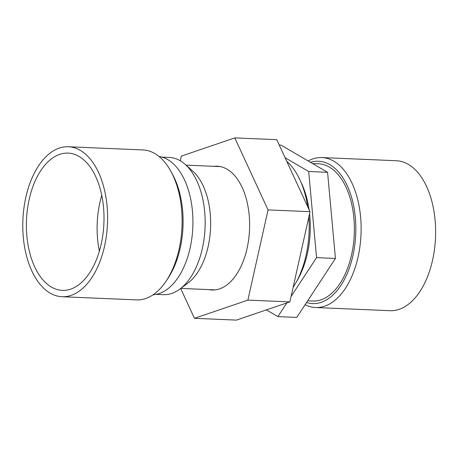 <?xml version="1.0" encoding="UTF-8"?>
<svg xmlns="http://www.w3.org/2000/svg" width="458" height="458" viewBox="0 0 458 458"><rect width="100%" height="100%" fill="white"/><g stroke="black" fill="none" stroke-linecap="round" stroke-linejoin="round"><path stroke-width="0.69" d="M81.049 150.825A75.049 42.336 92.4 0 1 106.508 235.006A75.049 42.336 92.4 0 1 62.002 296.715A75.049 42.336 92.4 0 1 22.9 219.937A75.049 42.336 92.4 0 1 68.391 146.76A75.049 42.336 92.4 0 1 81.049 150.825M79.703 156.831A68.689 38.747 92.4 0 1 103.004 233.883A68.689 38.747 92.4 0 1 62.271 290.366A68.689 38.747 92.4 0 1 26.484 220.086A68.689 38.747 92.4 0 1 68.122 153.115A68.689 38.747 92.4 0 1 79.703 156.831M185.175 164.382L192.698 171.063A61.693 34.802 92.4 0 1 210.566 227.935A61.693 34.802 92.4 0 1 187.929 283.078L179.857 289.095A68.689 38.747 -87.6 0 0 205.064 227.7A68.689 38.747 -87.6 0 0 185.175 164.382A68.689 38.747 -87.6 0 0 180.858 161.142A68.689 38.747 -87.6 0 0 169.277 157.426L161.966 157.111M156.115 294.362L163.426 294.671A68.689 38.747 -87.6 0 0 179.857 289.095M159.012 156.47A69.324 39.107 92.4 0 1 168.401 160.008A69.324 39.107 92.4 0 1 190.104 248.07A69.324 39.107 92.4 0 1 153.121 294.752M68.391 146.76L142.896 149.932A75.049 42.336 92.4 0 1 155.548 153.997A75.049 42.336 92.4 0 1 170.931 171.395A75.049 42.336 92.4 0 1 179.044 249.329A75.049 42.336 92.4 0 1 166.265 280.897A75.049 42.336 92.4 0 1 136.507 299.893L62.002 296.715M170.931 171.395L172.489 174.252A71.23 40.184 92.4 0 1 180.194 248.225A71.23 40.184 92.4 0 1 168.063 278.183L166.265 280.897M99.369 251.173A68.689 38.747 92.4 0 1 101.75 195.314M180.675 288.483L194.461 318.316L236.431 320.108L289.862 301.902L310.026 211.688L276.764 139.684L234.788 137.892L181.362 156.098L180.309 160.81M194.461 318.316L247.887 300.116L268.056 209.901L234.788 137.892M208.837 289.605A61.945 34.945 -87.6 0 0 211.985 289.994A61.945 34.945 -87.6 0 0 249.536 229.595A61.945 34.945 -87.6 0 0 217.264 166.214A61.945 34.945 -87.6 0 0 214.092 166.334M268.056 209.901L310.026 211.688M247.887 300.116L289.862 301.902M315.516 307.518L390.021 310.696A75.049 42.336 -87.6 0 0 399.914 309.07A75.049 42.336 -87.6 0 0 435.1 220.086A75.049 42.336 -87.6 0 0 396.41 160.735L321.905 157.563A75.049 42.336 92.4 0 1 360.601 216.909A75.049 42.336 92.4 0 1 315.516 307.518A75.049 42.336 92.4 0 1 305.102 304.719M286.754 161.308A76.732 43.287 92.4 0 1 307.73 206.713M308.864 216.892A76.732 43.287 92.4 0 1 293.12 287.332M291.065 296.509L316.552 257.642L308.686 171.504L327.573 172.305L281.046 145.134L279.243 145.054M308.686 171.504L285.099 157.724M266.401 309.894L277.892 316.604L296.778 317.411L335.439 258.444L327.573 172.305M316.552 257.642L335.439 258.444M277.892 316.604L286.863 302.927M296.607 281.447A71.23 40.184 -87.6 0 0 309.585 213.668M309.076 209.638A71.23 40.184 -87.6 0 0 300.849 181.935M307.656 300.82L312.642 301.032A68.689 38.747 -87.6 0 0 354.28 234.055A68.689 38.747 -87.6 0 0 318.487 163.781L312.545 163.529M308.142 160.958A75.049 42.336 92.4 0 1 321.905 157.563M306.545 302.515A71.23 40.184 -87.6 0 0 355.322 217.573A71.23 40.184 -87.6 0 0 310.501 162.338M180.773 288.408L215.157 289.874M186.028 165.138L220.412 166.603"/></g></svg>
